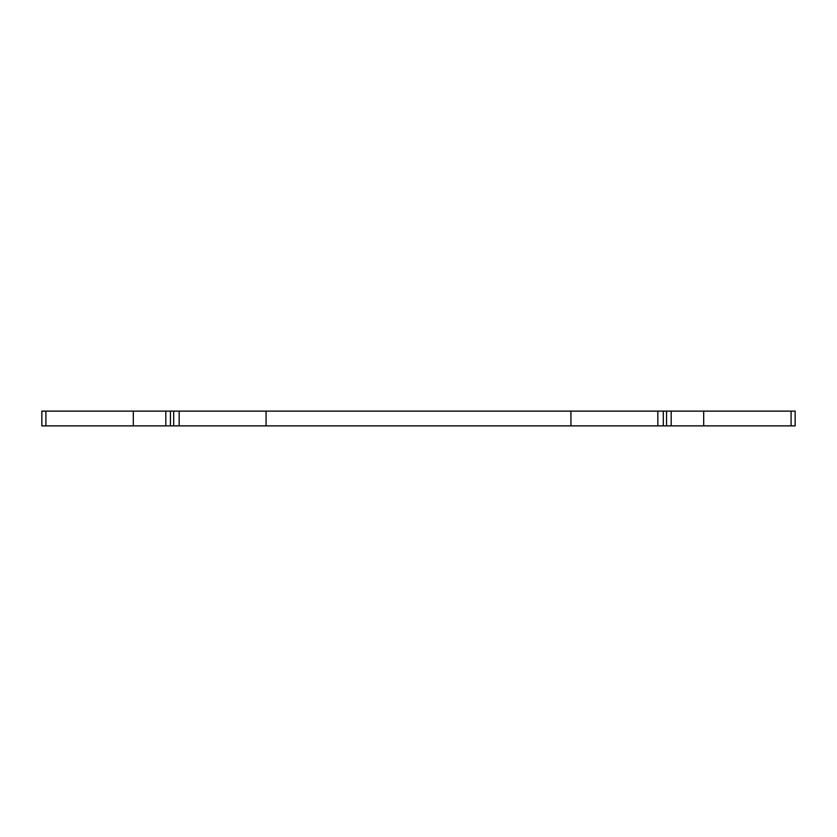 <?xml version="1.0" encoding="UTF-8"?>
<svg xmlns="http://www.w3.org/2000/svg" width="837" height="837" viewBox="0 0 837 837"><rect width="100%" height="100%" fill="white"/><g stroke="black" fill="none" stroke-linecap="round" stroke-linejoin="round"><path stroke-width="1.26" d="M133.313 411.124L133.313 425.876L41.85 425.876L41.85 411.124L795.15 411.124L795.15 425.876L703.687 425.876L703.687 411.124M703.687 425.876L133.313 425.876M570.928 425.876L570.928 411.124M266.072 425.876L266.072 411.124M663.312 425.876L663.312 411.124M666.555 411.124L666.555 425.876M657.83 411.124L657.83 425.876M179.17 425.876L179.17 411.124M173.688 411.124L173.688 425.876M170.445 425.876L170.445 411.124M165.82 411.124L165.82 425.876M45.909 425.876L45.909 411.124M791.091 411.124L791.091 425.876M671.18 425.876L671.18 411.124"/></g></svg>

